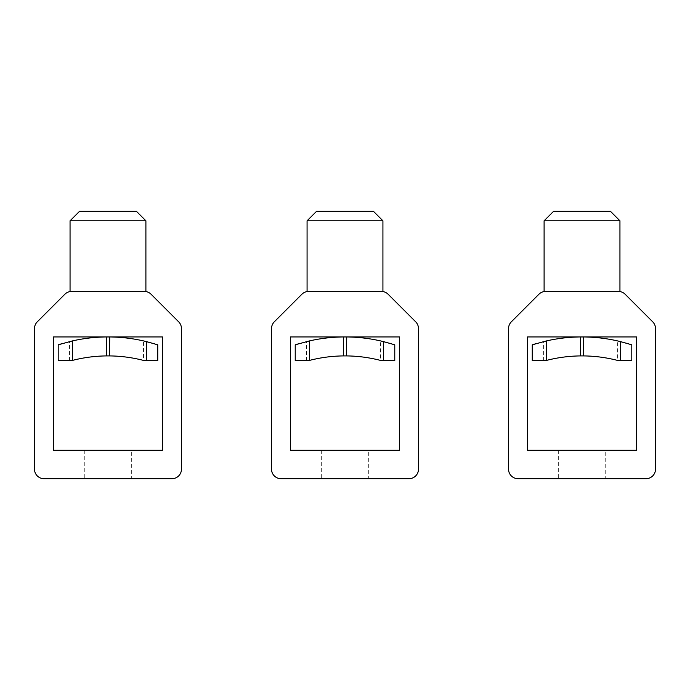 <?xml version="1.0" encoding="UTF-8"?>
<svg xmlns="http://www.w3.org/2000/svg" width="690" height="690" viewBox="0 0 690 690"><rect width="100%" height="100%" fill="white"/><g stroke="black" fill="none" stroke-linecap="round" stroke-linejoin="round"><path stroke-width="0.52" stroke-dasharray="3.45 2.59" d="M274.301 321.842L301.927 294.207A9.479 9.479 0 0 1 308.637 291.43L381.363 291.43A9.479 9.479 0 0 1 388.073 294.207L415.699 321.842A9.479 9.479 0 0 1 418.476 328.544L418.476 469.2A9.479 9.479 0 0 1 408.998 478.679L281.002 478.679A9.479 9.479 0 0 1 271.524 469.2L271.524 328.544A9.479 9.479 0 0 1 274.301 321.842M290.481 336.944L290.481 450.242L399.519 450.242L399.519 336.944L290.481 336.944M316.555 211.321L373.445 211.321M307.076 220.8L382.924 220.8M368.702 450.242L321.298 450.242L368.702 450.242L368.702 478.679L321.298 478.679L368.702 478.679M321.298 450.242L321.298 478.679M298.52 343.793L306.584 341.585C318.633 338.635 330.855 337.091 343.249 336.953L343.586 355.911L346.449 355.911L346.449 336.953L343.249 336.953A161.175 161.175 0 0 1 346.449 336.944L343.586 336.953M381.734 360.732L394.775 360.732L394.775 344.819L391.48 343.793M346.449 336.944A161.175 161.175 0 0 1 346.751 336.953L343.68 336.953L346.751 336.953A161.175 161.175 0 0 1 380.552 340.912L380.552 360.422A142.218 142.218 0 0 0 346.449 355.911M295.225 344.819L295.225 360.732L308.266 360.732C319.841 357.644 331.614 356.04 343.586 355.911M37.277 321.842L64.903 294.207A9.479 9.479 0 0 1 71.613 291.43L144.348 291.43A9.479 9.479 0 0 1 151.05 294.207L178.675 321.842A9.479 9.479 0 0 1 181.453 328.544L181.453 469.2A9.479 9.479 0 0 1 171.974 478.679L43.979 478.679A9.479 9.479 0 0 1 34.5 469.2L34.5 328.544A9.479 9.479 0 0 1 37.277 321.842M53.458 336.944L53.458 450.242L162.495 450.242L162.495 336.944L53.458 336.944M79.531 211.321L136.422 211.321M70.052 220.8L145.9 220.8M131.678 450.242L84.275 450.242L131.678 450.242L131.678 478.679L84.275 478.679L131.678 478.679M84.275 450.242L84.275 478.679M61.496 343.793L69.561 341.585C81.61 338.635 93.831 337.091 106.225 336.953L106.562 355.911L109.425 355.911L109.425 336.944L106.225 336.953A161.175 161.175 0 0 1 109.425 336.944L106.562 336.953M144.71 360.732L157.751 360.732L157.751 344.819L154.457 343.793M109.391 336.953L109.727 336.953A161.175 161.175 0 0 0 109.425 336.944L109.727 336.953A161.175 161.175 0 0 1 143.529 340.912L143.529 360.422A142.218 142.218 0 0 0 109.425 355.911M58.202 344.819L58.202 360.732L71.242 360.732C82.826 357.644 94.59 356.04 106.562 355.911M511.325 321.842L538.95 294.207A9.479 9.479 0 0 1 545.652 291.43L618.387 291.43A9.479 9.479 0 0 1 625.097 294.207L652.723 321.842A9.479 9.479 0 0 1 655.5 328.544L655.5 469.2A9.479 9.479 0 0 1 646.021 478.679L518.026 478.679A9.479 9.479 0 0 1 508.547 469.2L508.547 328.544A9.479 9.479 0 0 1 511.325 321.842M527.505 336.944L527.505 450.242L636.542 450.242L636.542 336.944L527.505 336.944M553.578 211.321L610.469 211.321M544.1 220.8L619.948 220.8M605.725 450.242L558.322 450.242L605.725 450.242L605.725 478.679L558.322 478.679L605.725 478.679M558.322 450.242L558.322 478.679M535.543 343.793L543.608 341.585C555.657 338.635 567.879 337.091 580.273 336.953L580.609 355.911L583.473 355.911L583.473 336.944L580.273 336.953A161.175 161.175 0 0 1 583.473 336.944L580.609 336.953M618.758 360.732L631.798 360.732L631.798 344.819L628.504 343.793M583.473 336.944A161.175 161.175 0 0 1 583.775 336.953L580.704 336.953L583.775 336.953A161.175 161.175 0 0 1 617.576 340.912L617.576 360.422A142.218 142.218 0 0 0 583.473 355.911M532.249 344.819L532.249 360.732L545.29 360.732C556.865 357.644 568.638 356.04 580.609 355.911M306.584 360.732L306.584 341.585M69.561 360.732L69.561 341.585M543.608 360.732L543.608 341.585"/><path stroke-width="1.03" d="M274.301 321.842L301.927 294.207A9.479 9.479 0 0 1 308.637 291.43L381.363 291.43A9.479 9.479 0 0 1 388.073 294.207L415.699 321.842A9.479 9.479 0 0 1 418.476 328.544L418.476 469.2A9.479 9.479 0 0 1 408.998 478.679L281.002 478.679A9.479 9.479 0 0 1 271.524 469.2L271.524 328.544A9.479 9.479 0 0 1 274.301 321.842M290.481 336.944L399.519 336.944L399.519 450.242L290.481 450.242L290.481 336.944M307.076 291.56L308.637 291.43L307.076 291.56L307.076 220.8L382.924 220.8L382.924 291.56L381.363 291.43L382.924 291.56M382.924 220.8L373.445 211.321L316.555 211.321L307.076 220.8M380.552 360.422L394.775 360.732L394.775 344.819L383.416 341.585C371.367 338.635 359.145 337.091 346.751 336.953L346.415 355.911L343.68 355.911A142.218 142.218 0 0 0 343.551 355.911A142.218 142.218 0 0 0 309.448 360.422A142.218 142.218 0 0 0 309.318 360.456L295.225 360.732L295.225 344.819L298.52 343.793M381.734 360.732C370.159 357.644 358.386 356.031 346.415 355.911M391.48 343.793L380.552 340.912M346.415 336.953L343.551 336.953A161.175 161.175 0 0 0 343.249 336.953A161.175 161.175 0 0 0 309.448 340.912L295.225 344.819M37.277 321.842L64.903 294.207A9.479 9.479 0 0 1 71.613 291.43L144.348 291.43A9.479 9.479 0 0 1 151.05 294.207L178.675 321.842A9.479 9.479 0 0 1 181.453 328.544L181.453 469.2A9.479 9.479 0 0 1 171.974 478.679L43.979 478.679A9.479 9.479 0 0 1 34.5 469.2L34.5 328.544A9.479 9.479 0 0 1 37.277 321.842M53.458 336.944L162.495 336.944L162.495 450.242L53.458 450.242L53.458 336.944M70.052 291.56L71.613 291.43L70.052 291.56L70.052 220.8L145.9 220.8L145.9 291.56L144.348 291.43L145.9 291.56M145.9 220.8L136.422 211.321L79.531 211.321L70.052 220.8M143.529 360.422L157.751 360.732L157.751 344.819L146.392 341.585C134.343 338.635 122.121 337.091 109.727 336.953L109.391 355.911L106.657 355.911A142.218 142.218 0 0 0 106.527 355.911A142.218 142.218 0 0 0 72.424 360.422A142.218 142.218 0 0 0 72.295 360.456L58.202 360.732L58.202 344.819L61.496 343.793M144.71 360.732C133.136 357.644 121.362 356.031 109.391 355.911M154.457 343.793L143.529 340.912M109.391 336.953L106.527 336.953A161.175 161.175 0 0 0 106.225 336.953A161.175 161.175 0 0 0 72.424 340.912L58.202 344.819M511.325 321.842L538.95 294.207A9.479 9.479 0 0 1 545.652 291.43L618.387 291.43A9.479 9.479 0 0 1 625.097 294.207L652.723 321.842A9.479 9.479 0 0 1 655.5 328.544L655.5 469.2A9.479 9.479 0 0 1 646.021 478.679L518.026 478.679A9.479 9.479 0 0 1 508.547 469.2L508.547 328.544A9.479 9.479 0 0 1 511.325 321.842M527.505 336.944L636.542 336.944L636.542 450.242L527.505 450.242L527.505 336.944M544.1 291.56L545.652 291.43L544.1 291.56L544.1 220.8L619.948 220.8L619.948 291.56L618.387 291.43L619.948 291.56M619.948 220.8L610.469 211.321L553.578 211.321L544.1 220.8M617.576 360.422L631.798 360.732L631.798 344.819L620.439 341.585C608.39 338.635 596.169 337.091 583.775 336.953L583.438 355.911L580.704 355.911A142.218 142.218 0 0 0 580.575 355.911A142.218 142.218 0 0 0 546.471 360.422A142.218 142.218 0 0 0 546.342 360.456L532.249 360.732L532.249 344.819L535.543 343.793M618.758 360.732C607.174 357.644 595.41 356.031 583.438 355.911M628.504 343.793L617.576 340.912M583.438 336.953L580.575 336.953A161.175 161.175 0 0 0 580.273 336.953A161.175 161.175 0 0 0 546.471 340.912L532.249 344.819M383.416 341.585L383.416 360.732M309.448 340.912L309.448 360.422M343.551 336.944L343.551 355.911M146.392 341.585L146.392 360.732M72.424 340.912L72.424 360.422M106.527 336.953L106.527 355.911M620.439 341.585L620.439 360.732M546.471 340.912L546.471 360.422M580.575 336.953L580.575 355.911"/></g></svg>
